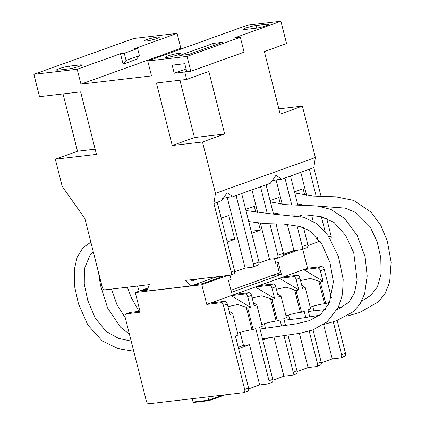 <?xml version="1.0" encoding="UTF-8"?>
<svg xmlns="http://www.w3.org/2000/svg" width="425" height="425" viewBox="0 0 425 425"><rect width="100%" height="100%" fill="white"/><g stroke="black" fill="none" stroke-linecap="round" stroke-linejoin="round"><path stroke-width="0.64" d="M222.519 198.565A8.5 0.962 165.8 0 1 229.744 197.078A8.5 0.962 165.8 0 1 231.779 197.078L231.529 195.782L227.147 192.801L221.547 200.754L213.903 203.495L231.232 271.995L234.563 270.799L217.228 202.3M271.357 181.039A8.5 0.962 165.8 0 1 278.582 179.552A8.5 0.962 165.8 0 1 280.617 179.552L280.367 178.256L275.984 175.275L270.385 183.228L260.52 186.766L267.362 213.817M157.431 37.044A7.73 0.877 -14.2 0 0 149.079 38.898A7.73 0.877 -14.2 0 0 144.388 40.933A7.73 0.877 -14.2 0 0 146.333 41.028A7.73 0.877 -14.2 0 0 154.684 39.174A7.73 0.877 -14.2 0 0 159.375 37.14A7.73 0.877 -14.2 0 0 157.431 37.044M178.505 53.369A7.73 0.877 -14.2 0 0 170.154 55.218A7.73 0.877 -14.2 0 0 165.463 57.253A7.73 0.877 -14.2 0 0 167.407 57.348A7.73 0.877 -14.2 0 0 175.759 55.494A7.73 0.877 -14.2 0 0 180.45 53.465A7.73 0.877 -14.2 0 0 178.505 53.369M234.696 271.803L245.113 268.063L252.168 267.24A3.092 1.997 -109.7 0 0 252.461 267.171A3.092 1.997 -109.7 0 0 253.433 264.026L258.979 262.034L241.65 193.54L236.098 195.532L253.433 264.026M227.253 197.476L245.113 268.063M221.244 218.158L228.772 215.454L234.802 239.28L227.269 241.984M259.117 263.038L269.535 259.303L276.59 258.474A3.092 1.997 -109.7 0 0 276.877 258.411A3.092 1.997 -109.7 0 0 277.849 255.26L283.401 253.268L275.963 223.879M251.956 189.842L257.842 213.106M260.429 223.322L269.535 259.303M245.661 209.398L254.304 206.295L255.962 212.851M258.57 223.146L260.334 230.122L251.69 233.219M283.533 254.278L293.951 250.538L301.006 249.714A3.092 1.997 -109.7 0 0 301.298 249.645A3.092 1.997 -109.7 0 0 302.271 246.5L307.817 244.508L303.567 227.704M276.091 179.95L282.264 204.345M287.316 224.32L293.951 250.538M270.082 200.632L278.72 197.529L280.388 204.122M277.642 223.906L276.107 224.458M307.955 245.512L318.373 241.777L320.19 241.565M300.794 172.311L306.659 195.495M311.684 215.347L313.198 221.34M317.358 237.777L318.373 241.777M294.498 191.872L303.142 188.769L304.778 195.24M302.584 214.954L300.528 215.693M234.563 270.799A3.092 1.997 70.3 0 1 233.591 273.944L230.26 275.14A3.092 1.997 -109.7 0 1 229.968 275.209L185.624 280.399L191.16 285.882L146.816 291.072L149.34 284.644L104.991 289.834A3.092 1.997 -109.7 0 1 102.223 287.093L84.888 218.599L62.209 186.373L55.33 159.2L96.454 154.387L80.628 91.848L39.509 96.661L33.857 74.322L133.753 38.473L177.092 33.4L180.859 48.291L80.963 84.139L151.512 75.884L147.746 60.993L247.642 25.144L280.904 21.25L286.556 43.584L264.355 51.553L280.181 114.091L302.377 106.123L278.858 108.88M120.482 53.715L124.286 53.274L126.082 60.371L123.117 64.132L120.482 53.715L77.196 69.254L80.963 84.139M177.092 33.4L133.801 48.939L137.604 48.492L139.4 55.59L136.436 59.351L123.117 64.132M302.377 106.123L315.377 157.494L313.793 167.647L309.358 169.24L316.179 196.207M321.38 216.755L325.152 231.657M313.793 167.647L321.056 196.339M323.574 206.29L323.786 207.134M326.628 218.36L331.128 236.141A3.092 1.997 70.3 0 1 330.416 239.163M297.824 205.004L290.487 176.014L284.936 178.006L291.747 204.919M294.265 214.864L294.344 215.178M297.017 225.739L302.271 246.5M300.714 216.442L300.332 214.928M269.886 223.784L277.849 255.26M273.45 213.95L266.066 184.774M180.859 48.291L184.243 47.898M230.26 275.14A3.092 1.997 -109.7 0 0 231.232 271.995M280.904 21.25L234.287 37.979L240.332 37.273L244.099 52.163L190.82 71.283L186.793 71.756L184.748 63.692L172.157 65.163L174.197 73.228L184.774 71.99L186.66 79.438L156.421 82.976L172.247 145.515L202.486 141.977L215.48 193.348L213.903 203.495M190.82 71.283L187.053 56.392L147.746 60.993M77.196 69.254L33.857 74.322M63.028 93.909L77.531 151.231L55.33 159.2M215.48 193.348L315.377 157.494M184.774 71.99L186.676 71.31M179.94 80.224L194.448 137.546L224.682 134.008L208.856 71.469L186.66 79.438M224.682 134.008L202.486 141.977M68.632 68.914A7.73 0.877 -14.2 0 0 76.983 67.06A7.73 0.877 -14.2 0 0 81.674 65.025A7.73 0.877 -14.2 0 0 79.735 64.929L69.562 66.119A7.73 0.877 -14.2 0 0 61.211 67.973A7.73 0.877 -14.2 0 0 56.514 70.008A7.73 0.877 -14.2 0 0 58.459 70.104L68.632 68.914M124.286 53.274L137.604 48.492M240.332 37.273L187.053 56.392M256.057 28.183A7.73 0.877 -14.2 0 0 264.408 26.329A7.73 0.877 -14.2 0 0 269.099 24.299A7.73 0.877 -14.2 0 0 267.155 24.204L256.201 25.484A7.73 0.877 -14.2 0 0 247.855 27.338A7.73 0.877 -14.2 0 0 243.158 29.373A7.73 0.877 -14.2 0 0 245.103 29.468L256.057 28.183M179.743 55.473L188.875 54.405L222.631 42.293L213.499 43.361L179.743 55.473M194.448 137.546L172.247 145.515M77.531 151.231L95.136 149.17M186.086 68.962L174.197 73.228M276.872 263.001L279.374 272.903L230.934 290.286M284.936 178.006L280.617 179.552M309.358 169.24L290.487 176.014M236.098 195.532L231.779 197.078M260.52 186.766L241.65 193.54M214.009 45.385L213.499 43.361M258.979 262.034A3.092 1.997 70.3 0 1 258.007 265.179L252.461 267.171M283.401 253.268A3.092 1.997 70.3 0 1 282.428 256.418L276.877 258.411M307.817 244.508A3.092 1.997 70.3 0 1 306.85 247.653L301.298 249.645M126.082 60.371L139.4 55.59M216.522 276.781L191.16 285.882M191.048 279.762L192.265 280.967L197.843 278.965M193.63 279.459L193.864 280.394M251.175 231.189L260.334 230.122M226.822 240.215L234.802 239.28M230.021 275.198L231.094 279.432L228.427 280.388L231.444 292.299L281.392 274.375L278.375 262.459L275.713 263.415L274.523 258.719M272.324 275.437L281.392 274.375M206.778 304.401L201.806 284.745L135.283 292.527L140.255 312.184L126.347 313.815A3.092 1.997 -109.7 0 0 126.055 313.878A3.092 1.997 -109.7 0 0 125.088 317.029L146.338 401.009A3.092 1.997 -109.7 0 0 149.106 403.75L243.445 392.705A3.092 1.997 -109.7 0 0 243.738 392.642A3.092 1.997 -109.7 0 0 244.704 389.491L223.454 305.511A3.092 1.997 -109.7 0 0 220.687 302.77L206.778 304.401L210.662 303.004L224.57 301.378A3.092 1.997 70.3 0 1 227.343 304.119L223.454 305.511M135.283 292.527L148.038 287.953M283.528 254.586L295.216 250.389M283.326 255.489L298.642 249.99M250.399 307.211L247.764 296.788A3.092 1.997 -109.7 0 0 244.997 294.047L231.083 295.672L250.399 307.211L247.738 308.168L253.162 329.609L251.956 329.752A10.513 1.19 -14.2 0 0 237.617 333.243M247.738 308.168L246.272 307.291L237.676 304.507L227.986 306.664M229.133 311.196L232.64 313.586L238.069 335.027L235.402 335.984L248.593 388.099A3.092 1.997 70.3 0 1 247.621 391.244L243.738 392.642M274.598 298.531L271.963 288.108A3.092 1.997 -109.7 0 0 269.19 285.361L255.282 286.992L274.598 298.531L271.936 299.487L277.36 320.928L276.149 321.066A10.513 1.19 -14.2 0 0 261.811 324.557M271.936 299.487L270.47 298.61L261.874 295.827L252.184 297.978M253.327 302.51L256.838 304.9L262.262 326.342L259.601 327.298L272.786 379.413A3.092 1.997 70.3 0 1 271.819 382.564L268.042 383.918A3.092 1.997 -109.7 0 0 269.014 380.768L272.786 379.413M298.796 289.845L296.156 279.422A3.092 1.997 -109.7 0 0 293.388 276.68L279.48 278.306L298.796 289.845L296.129 290.801L301.559 312.242L300.348 312.386A10.513 1.19 -14.2 0 0 286.009 315.871M296.129 290.801L294.663 289.924L286.073 287.141L276.377 289.297M277.525 293.824L281.037 296.22L286.461 317.661L283.799 318.617L285.542 325.502M322.995 281.159L320.354 270.736A3.092 1.997 -109.7 0 0 317.587 267.994L303.678 269.625L322.995 281.159L320.328 282.115L325.752 303.556L324.546 303.7A10.513 1.19 -14.2 0 0 310.207 307.19M320.328 282.115L318.862 281.238L310.266 278.455L300.576 280.612M301.723 285.143L305.235 287.534L310.659 308.975L307.998 309.931L309.788 317.023M321.305 362.812L332.281 358.875L340.345 357.935A3.092 1.997 -109.7 0 0 340.632 357.866A3.092 1.997 -109.7 0 0 341.604 354.721L345.488 353.324L337.2 320.551M297.112 371.498L308.082 367.561L316.147 366.616A3.092 1.997 -109.7 0 0 316.439 366.547A3.092 1.997 -109.7 0 0 317.406 363.402L321.183 362.047A3.092 1.997 70.3 0 1 320.211 365.192L316.439 366.547M272.914 380.184L283.884 376.242L291.948 375.302A3.092 1.997 -109.7 0 0 292.241 375.233A3.092 1.997 -109.7 0 0 293.213 372.087L296.985 370.733A3.092 1.997 70.3 0 1 296.013 373.878L292.241 375.233M248.715 388.864L259.691 384.928L267.75 383.982A3.092 1.997 -109.7 0 0 268.042 383.918M323.595 324.557L332.281 358.875M299.434 333.37L308.082 367.561M268.308 337.981L262.804 339.957M274.008 337.2L283.884 376.242M240.173 332.403L243.467 345.429L249.518 344.723L238.606 348.638M249.518 344.723L259.691 384.928M210.662 303.004L283.252 276.951L297.16 275.326A3.092 1.997 70.3 0 1 299.933 278.067L296.156 279.422M259.059 285.637L272.967 284.006A3.092 1.997 70.3 0 1 275.735 286.753L271.963 288.108M234.86 294.318L248.768 292.692A3.092 1.997 70.3 0 1 251.536 295.433L247.764 296.788M126.055 313.878L129.944 312.487A3.092 1.997 70.3 0 1 130.231 312.418L140.027 311.27M325.752 303.556L328.419 302.605L328.812 304.162M333.301 321.9L341.604 354.721M312.763 306.351L313.894 310.818M313.044 329.896L321.183 362.047M301.559 312.242L304.22 311.286L305.819 317.603M309.246 331.139L317.406 363.402M288.564 315.031L289.723 319.6M287.98 335.144L296.985 370.733M277.36 320.928L280.022 319.972L281.573 326.097M284.012 335.734L293.213 372.087M264.366 323.717L265.545 328.366M253.162 329.609L255.829 328.652L269.014 380.768M256.838 304.9L254.177 305.857L251.536 295.433M281.037 296.22L278.37 297.176L275.735 286.753M305.235 287.534L302.568 288.49L299.933 278.067M331.463 297.882L324.238 269.344L320.354 270.736M317.587 267.994L321.47 266.602L307.562 268.228L302.728 249.13M283.252 276.951L307.562 268.228M201.806 284.745L227.609 275.485M194.602 284.649L202.263 283.751L222.684 276.42L215.023 277.318M147.703 288.803L142.194 290.78L147.156 290.201M232.64 313.586L229.978 314.543L227.343 304.119M321.47 266.602A3.092 1.997 70.3 0 1 324.238 269.344M345.488 353.324A3.092 1.997 70.3 0 1 344.521 356.469L340.632 357.866M243.467 345.429L238.266 347.299M194.044 402.406L208.941 400.663L193.896 402.433L193.051 402.018L192.212 398.703M193.051 402.018L208.771 400.175L207.931 396.865M222.875 395.117L208.771 400.175L208.962 400.658L208.771 400.175L208.962 400.658L225.192 394.846M328.993 236.906L331.128 236.141M80.012 66.034L79.735 64.929M70.205 68.675L69.562 66.119M267.437 25.303L267.155 24.204M256.859 28.077L256.201 25.484M246.272 307.291L251.956 329.752M270.47 298.61L276.149 321.066M294.663 289.924L300.348 312.386M318.862 281.238L324.546 303.7M293.388 276.68L297.16 275.326M269.19 285.361L272.967 284.006M244.997 294.047L248.768 292.692M220.687 302.77L224.57 301.378M130.231 312.418L126.347 313.815M244.704 389.491L248.593 388.099M225.16 394.846L208.962 400.658M139.044 311.387L131.267 297.627L127.388 287.215M137.413 286.041L139.267 291.098M129.444 334.257L120.514 327.144L107.652 308.12L100.491 285.308L98.558 272.6M111.525 289.069L116.907 304.571L125.285 317.815M133.732 351.199L118.017 348.622L102.218 340.94L87.821 324.992L78.434 303.726L74.577 286.344L74.338 269.423L77.137 257.337L83.034 247.594L90.865 242.213M93.351 252.025L90.445 254.171L84.41 268.706L84.267 284.102L87.757 300.379L95.073 317.778L105.873 331.272L118.517 338.374L131.182 341.105M346.827 316.195L359.832 312.444L378.489 301.787L385.268 293.207L389.672 282.115L391.143 262.177L387.313 241.007L380.726 225.229L371.014 212.117L353.696 200.403L335.877 196.812L312.704 196.037L294.78 192.977M297.558 203.952L303.732 205.078M318.777 206.189L345.142 208.085L355.938 212.553L370.074 226.695L377.134 241.644L380.795 257.757L381.098 273.711L377.485 286.817L370.637 295.534L361.76 301.012M308.391 311.498L325.279 309.586M338.072 307.849L343.108 306.882M323.669 324.509L336.228 320.907L353.425 311.626L360.166 303.832L364.677 293.638L367.195 276L365.096 256.774L357.319 235.742L344.632 218.503L330.932 209.403L316.848 205.928L286.2 204.685L270.406 201.928M273.185 212.893L280.075 214.057M291.688 214.816L307.604 215.103L320.907 216.644L334.029 222.429L345.599 235.322L353.749 252.721L357.122 280.022L354.466 292.984L348.914 302.271L336.908 310.022M284.213 320.264L301.697 318.15L319.542 315.281M262.491 338.709L299.79 333.306L312.768 329.997L327.128 321.863L338.443 307.089L342.523 294.243L343.198 279.443L338.454 256.583L328.089 235.567L316.758 223.646L303.758 217.276L271.602 213.924L245.953 210.556M248.737 221.558L265.327 223.635L283.911 224.097L300.018 226.504L310.287 231.2L321.805 244.072L329.949 262.416L333.407 281.828L329.396 303.014L320.779 314.282L309.496 320.625L296.554 323.813L260.042 329.035"/></g></svg>
